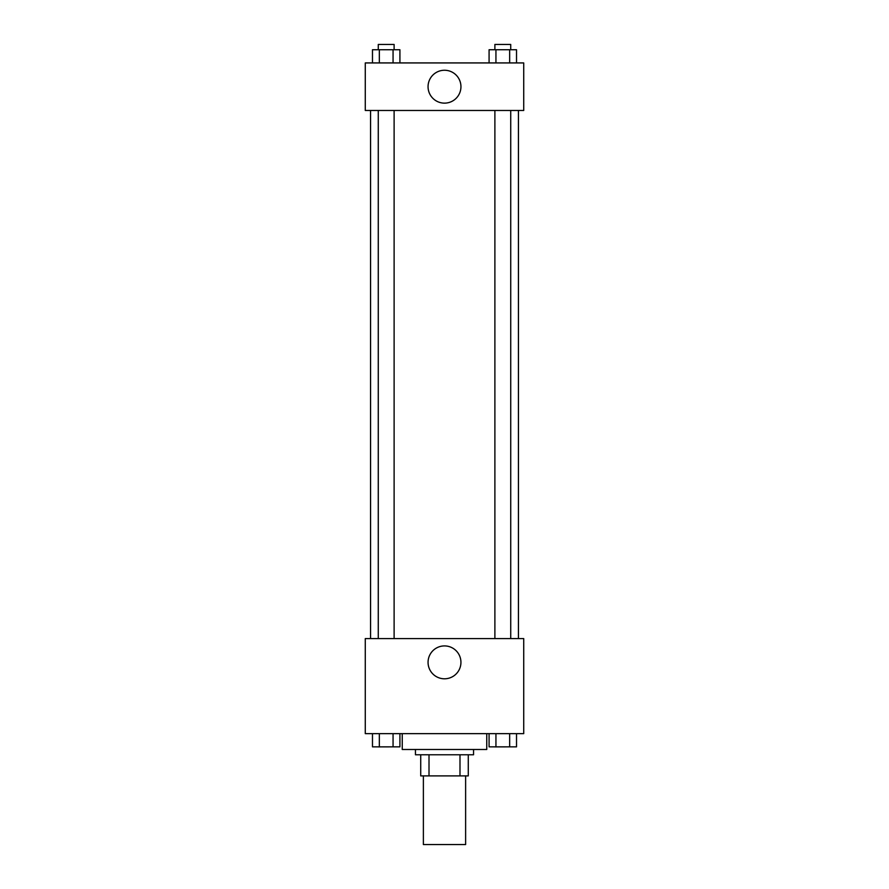 <?xml version="1.0" encoding="UTF-8"?>
<svg xmlns="http://www.w3.org/2000/svg" width="889" height="889" viewBox="0 0 889 889"><rect width="100%" height="100%" fill="white"/><g stroke="black" fill="none" stroke-linecap="round" stroke-linejoin="round"><path stroke-width="1.33" d="M423.375 775.897L423.375 844.55L465.625 844.55L465.625 775.897M459.991 754.772L459.991 775.897L420.73 775.897L420.73 754.772M459.991 775.897L468.27 775.897L468.27 754.772L468.27 775.897M473.548 749.494L473.548 754.772L415.452 754.772L415.452 749.494M429.009 754.772L429.009 775.897M402.25 733.647L402.25 749.494L486.75 749.494L486.75 733.647M523.721 733.647L365.279 733.647L365.279 638.58L523.721 638.58L523.721 733.647M444.5 678.796A16.447 16.447 0 0 1 430.265 654.126A16.447 16.447 0 0 1 458.735 654.126A16.447 16.447 0 0 1 444.5 678.796M518.431 110.469L518.431 638.58M494.884 638.58L494.884 110.469M394.116 110.469L394.116 638.58M523.721 110.469L365.279 110.469L365.279 62.93L523.721 62.93L523.721 110.469M460.947 86.7A16.447 16.447 0 0 1 436.277 100.935A16.447 16.447 0 0 1 436.277 72.454A16.447 16.447 0 0 1 460.947 86.7M516.52 62.93L516.52 49.728L489.083 49.728L489.083 62.93M509.664 49.728L509.664 62.93M495.94 49.728L495.94 62.93M494.884 49.728L494.884 44.45L510.731 44.45L510.731 49.728M399.917 62.93L399.917 49.728L372.48 49.728L372.48 62.93M393.06 49.728L393.06 62.93M379.336 49.728L379.336 62.93M378.269 49.728L378.269 44.45L394.116 44.45L394.116 49.728M516.52 733.647L516.52 746.849L489.083 746.849L489.083 733.647M509.664 733.647L509.664 746.849M495.94 733.647L495.94 746.849M510.731 746.849L494.884 746.893M399.917 733.647L399.917 746.849L372.48 746.849L372.48 733.647M393.06 733.647L393.06 746.849M379.336 733.647L379.336 746.849M394.116 746.849L378.269 746.893M370.569 110.469L370.569 638.58M510.731 638.58L510.731 110.469M378.269 110.469L378.269 638.58"/></g></svg>
